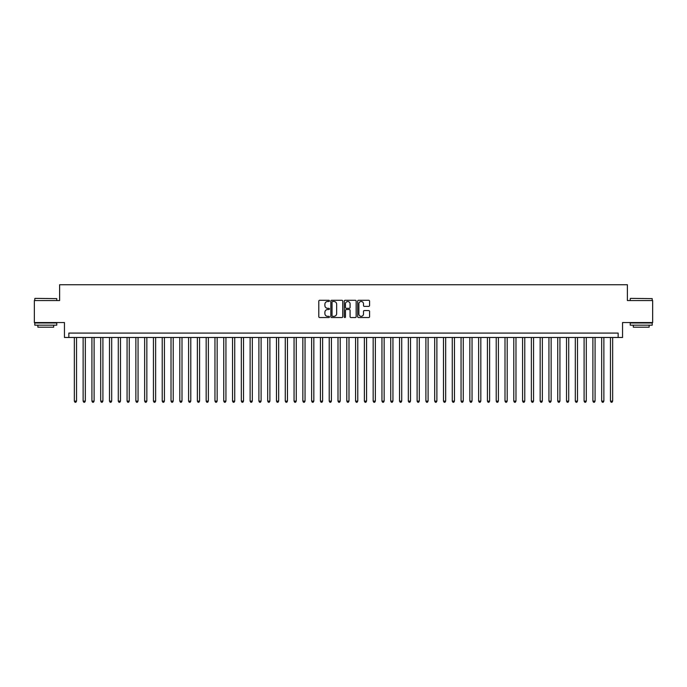 <?xml version="1.0" encoding="UTF-8"?>
<svg xmlns="http://www.w3.org/2000/svg" width="687" height="687" viewBox="0 0 687 687"><rect width="100%" height="100%" fill="white"/><g stroke="black" fill="none" stroke-linecap="round" stroke-linejoin="round"><path stroke-width="1.03" d="M329.442 300.889A0.601 0.601 0 0 0 328.833 300.288L319.67 300.288A0.859 0.859 0 0 0 318.802 301.155L318.802 316.681A0.859 0.859 0 0 0 319.67 317.54L328.833 317.54A0.601 0.601 0 0 0 329.442 316.939A0.601 0.601 0 0 0 328.833 316.338L327.647 316.338A2.757 2.757 0 0 1 324.891 313.573L324.891 312.276A2.757 2.757 0 0 1 327.647 309.519L328.833 309.519A0.601 0.601 0 0 0 329.442 308.918A0.601 0.601 0 0 0 328.833 308.308L327.647 308.308A2.757 2.757 0 0 1 324.891 305.552L324.891 304.255A2.757 2.757 0 0 1 327.647 301.499L328.833 301.499A0.601 0.601 0 0 0 329.442 300.889M368.713 306.368A0.859 0.859 0 0 0 369.572 305.509L369.572 301.155A0.859 0.859 0 0 0 368.713 300.288L358.528 300.288A0.859 0.859 0 0 0 357.669 301.155L357.669 316.681A0.859 0.859 0 0 0 358.528 317.54L368.713 317.54A0.859 0.859 0 0 0 369.572 316.681L369.572 311.417A0.859 0.859 0 0 0 368.713 310.558L364.359 310.558A0.859 0.859 0 0 0 363.492 311.417L363.492 314.028A2.31 2.31 0 0 1 361.182 316.338A2.31 2.31 0 0 1 358.88 314.028L358.88 303.8A2.31 2.31 0 0 1 361.182 301.499A2.31 2.31 0 0 1 363.492 303.8L363.492 305.509A0.859 0.859 0 0 0 364.359 306.368L368.713 306.368M618.154 337.48L622.551 337.48L622.551 322.538L652.65 322.538L652.65 300.562L627.386 300.562L627.386 284.744L59.614 284.744L59.614 300.562L34.35 300.562L34.35 322.538L64.449 322.538L64.449 337.48L618.154 337.48L618.154 333.083L68.846 333.083L68.846 337.48M342.744 301.155A0.859 0.859 0 0 0 341.886 300.288L331.701 300.288A0.859 0.859 0 0 0 330.842 301.155L330.842 316.681A0.859 0.859 0 0 0 331.701 317.54L341.886 317.54A0.859 0.859 0 0 0 342.744 316.681L342.744 301.155M345.114 300.288L355.299 300.288A0.859 0.859 0 0 1 356.158 301.155L356.158 316.681A0.859 0.859 0 0 1 355.299 317.54L350.937 317.54A0.859 0.859 0 0 1 350.078 316.681L350.078 310.378A0.859 0.859 0 0 0 349.219 309.519L346.325 309.519A0.859 0.859 0 0 0 345.467 310.378L345.467 316.939A0.601 0.601 0 0 1 344.857 317.54A0.601 0.601 0 0 1 344.256 316.939L344.256 301.155A0.859 0.859 0 0 1 345.114 300.288M332.654 301.499A0.601 0.601 0 0 0 332.044 302.1L332.044 315.728A0.601 0.601 0 0 0 332.654 316.338L333.899 316.338A2.757 2.757 0 0 0 336.664 313.573L336.664 304.255A2.757 2.757 0 0 0 333.899 301.499L332.654 301.499M350.078 303.852A2.31 2.31 0 0 0 347.768 301.541A2.31 2.31 0 0 0 345.467 303.852L345.467 307.45A0.859 0.859 0 0 0 346.325 308.308L349.219 308.308A0.859 0.859 0 0 0 350.078 307.45L350.078 303.852M74.342 337.48L74.342 401.114L76.54 401.114L76.54 337.48M76.54 401.114L75.879 402.256L74.995 402.256L74.342 401.114M35.054 298.373L56.763 298.63L35.054 298.373M45.771 325.174L34.788 325.174L34.788 322.976L56.763 322.976L56.763 325.174L45.771 325.174M53.689 325.174L53.689 327.192L37.862 327.192L37.862 325.174M630.503 298.373L652.212 298.63L630.503 298.373M641.229 325.174L630.237 325.174L630.237 322.976L652.212 322.976L652.212 325.174L641.229 325.174M649.138 325.174L649.138 327.192L633.311 327.192L633.311 325.174M83.127 337.48L83.127 401.114L85.325 401.114L85.325 337.48M85.325 401.114L84.664 402.256L83.788 402.256L83.127 401.114M91.921 337.48L91.921 401.114L94.11 401.114L94.11 337.48M94.11 401.114L93.458 402.256L92.573 402.256L91.921 401.114M100.706 337.48L100.706 401.114L102.904 401.114L102.904 337.48M102.904 401.114L102.243 402.256L101.367 402.256L100.706 401.114M109.499 337.48L109.499 401.114L111.689 401.114L111.689 337.48M111.689 401.114L111.036 402.256L110.152 402.256L109.499 401.114M118.284 337.48L118.284 401.114L120.483 401.114L120.483 337.48M120.483 401.114L119.821 402.256L118.945 402.256L118.284 401.114M127.069 337.48L127.069 401.114L129.268 401.114L129.268 337.48M129.268 401.114L128.615 402.256L127.73 402.256L127.069 401.114M135.863 337.48L135.863 401.114L138.061 401.114L138.061 337.48M138.061 401.114L137.4 402.256L136.524 402.256L135.863 401.114M144.648 337.48L144.648 401.114L146.846 401.114L146.846 337.48M146.846 401.114L146.185 402.256L145.309 402.256L144.648 401.114M153.441 337.48L153.441 401.114L155.64 401.114L155.64 337.48M155.64 401.114L154.979 402.256L154.103 402.256L153.441 401.114M162.226 337.48L162.226 401.114L164.425 401.114L164.425 337.48M164.425 401.114L163.764 402.256L162.888 402.256L162.226 401.114M171.02 337.48L171.02 401.114L173.218 401.114L173.218 337.48M173.218 401.114L172.557 402.256L171.673 402.256L171.02 401.114M179.805 337.48L179.805 401.114L182.003 401.114L182.003 337.48M182.003 401.114L181.342 402.256L180.466 402.256L179.805 401.114M188.599 337.48L188.599 401.114L190.788 401.114L190.788 337.48M190.788 401.114L190.136 402.256L189.251 402.256L188.599 401.114M197.384 337.48L197.384 401.114L199.582 401.114L199.582 337.48M199.582 401.114L198.921 402.256L198.045 402.256L197.384 401.114M206.177 337.48L206.177 401.114L208.367 401.114L208.367 337.48M208.367 401.114L207.714 402.256L206.83 402.256L206.177 401.114M214.962 337.48L214.962 401.114L217.161 401.114L217.161 337.48M217.161 401.114L216.499 402.256L215.624 402.256L214.962 401.114M223.747 337.48L223.747 401.114L225.946 401.114L225.946 337.48M225.946 401.114L225.293 402.256L224.409 402.256L223.747 401.114M232.541 337.48L232.541 401.114L234.739 401.114L234.739 337.48M234.739 401.114L234.078 402.256L233.202 402.256L232.541 401.114M241.326 337.48L241.326 401.114L243.524 401.114L243.524 337.48M243.524 401.114L242.863 402.256L241.987 402.256L241.326 401.114M250.12 337.48L250.12 401.114L252.318 401.114L252.318 337.48M252.318 401.114L251.657 402.256L250.781 402.256L250.12 401.114M258.905 337.48L258.905 401.114L261.103 401.114L261.103 337.48M261.103 401.114L260.442 402.256L259.566 402.256L258.905 401.114M267.698 337.48L267.698 401.114L269.897 401.114L269.897 337.48M269.897 401.114L269.235 402.256L268.351 402.256L267.698 401.114M276.483 337.48L276.483 401.114L278.682 401.114L278.682 337.48M278.682 401.114L278.02 402.256L277.144 402.256L276.483 401.114M285.277 337.48L285.277 401.114L287.467 401.114L287.467 337.48M287.467 401.114L286.814 402.256L285.929 402.256L285.277 401.114M294.062 337.48L294.062 401.114L296.26 401.114L296.26 337.48M296.26 401.114L295.599 402.256L294.723 402.256L294.062 401.114M302.855 337.48L302.855 401.114L305.045 401.114L305.045 337.48M305.045 401.114L304.393 402.256L303.508 402.256L302.855 401.114M311.64 337.48L311.64 401.114L313.839 401.114L313.839 337.48M313.839 401.114L313.178 402.256L312.302 402.256L311.64 401.114M320.425 337.48L320.425 401.114L322.624 401.114L322.624 337.48M322.624 401.114L321.971 402.256L321.087 402.256L320.425 401.114M329.219 337.48L329.219 401.114L331.417 401.114L331.417 337.48M331.417 401.114L330.756 402.256L329.88 402.256L329.219 401.114M338.004 337.48L338.004 401.114L340.202 401.114L340.202 337.48M340.202 401.114L339.541 402.256L338.665 402.256L338.004 401.114M346.798 337.48L346.798 401.114L348.996 401.114L348.996 337.48M348.996 401.114L348.335 402.256L347.459 402.256L346.798 401.114M355.583 337.48L355.583 401.114L357.781 401.114L357.781 337.48M357.781 401.114L357.12 402.256L356.244 402.256L355.583 401.114M364.376 337.48L364.376 401.114L366.575 401.114L366.575 337.48M366.575 401.114L365.913 402.256L365.029 402.256L364.376 401.114M373.161 337.48L373.161 401.114L375.36 401.114L375.36 337.48M375.36 401.114L374.698 402.256L373.822 402.256L373.161 401.114M381.955 337.48L381.955 401.114L384.145 401.114L384.145 337.48M384.145 401.114L383.492 402.256L382.607 402.256L381.955 401.114M390.74 337.48L390.74 401.114L392.938 401.114L392.938 337.48M392.938 401.114L392.277 402.256L391.401 402.256L390.74 401.114M399.533 337.48L399.533 401.114L401.723 401.114L401.723 337.48M401.723 401.114L401.071 402.256L400.186 402.256L399.533 401.114M408.318 337.48L408.318 401.114L410.517 401.114L410.517 337.48M410.517 401.114L409.856 402.256L408.98 402.256L408.318 401.114M417.103 337.48L417.103 401.114L419.302 401.114L419.302 337.48M419.302 401.114L418.649 402.256L417.765 402.256L417.103 401.114M425.897 337.48L425.897 401.114L428.095 401.114L428.095 337.48M428.095 401.114L427.434 402.256L426.558 402.256L425.897 401.114M434.682 337.48L434.682 401.114L436.88 401.114L436.88 337.48M436.88 401.114L436.219 402.256L435.343 402.256L434.682 401.114M443.476 337.48L443.476 401.114L445.674 401.114L445.674 337.48M445.674 401.114L445.013 402.256L444.137 402.256L443.476 401.114M452.261 337.48L452.261 401.114L454.459 401.114L454.459 337.48M454.459 401.114L453.798 402.256L452.922 402.256L452.261 401.114M461.054 337.48L461.054 401.114L463.253 401.114L463.253 337.48M463.253 401.114L462.591 402.256L461.707 402.256L461.054 401.114M469.839 337.48L469.839 401.114L472.038 401.114L472.038 337.48M472.038 401.114L471.376 402.256L470.501 402.256L469.839 401.114M478.633 337.48L478.633 401.114L480.823 401.114L480.823 337.48M480.823 401.114L480.17 402.256L479.286 402.256L478.633 401.114M487.418 337.48L487.418 401.114L489.616 401.114L489.616 337.48M489.616 401.114L488.955 402.256L488.079 402.256L487.418 401.114M496.212 337.48L496.212 401.114L498.401 401.114L498.401 337.48M498.401 401.114L497.749 402.256L496.864 402.256L496.212 401.114M504.997 337.48L504.997 401.114L507.195 401.114L507.195 337.48M507.195 401.114L506.534 402.256L505.658 402.256L504.997 401.114M513.782 337.48L513.782 401.114L515.98 401.114L515.98 337.48M515.98 401.114L515.327 402.256L514.443 402.256L513.782 401.114M522.575 337.48L522.575 401.114L524.774 401.114L524.774 337.48M524.774 401.114L524.112 402.256L523.236 402.256L522.575 401.114M531.36 337.48L531.36 401.114L533.559 401.114L533.559 337.48M533.559 401.114L532.897 402.256L532.021 402.256L531.36 401.114M540.154 337.48L540.154 401.114L542.352 401.114L542.352 337.48M542.352 401.114L541.691 402.256L540.815 402.256L540.154 401.114M548.939 337.48L548.939 401.114L551.137 401.114L551.137 337.48M551.137 401.114L550.476 402.256L549.6 402.256L548.939 401.114M557.732 337.48L557.732 401.114L559.931 401.114L559.931 337.48M559.931 401.114L559.27 402.256L558.385 402.256L557.732 401.114M566.517 337.48L566.517 401.114L568.716 401.114L568.716 337.48M568.716 401.114L568.055 402.256L567.179 402.256L566.517 401.114M575.311 337.48L575.311 401.114L577.501 401.114L577.501 337.48M577.501 401.114L576.848 402.256L575.964 402.256L575.311 401.114M584.096 337.48L584.096 401.114L586.294 401.114L586.294 337.48M586.294 401.114L585.633 402.256L584.757 402.256L584.096 401.114M592.89 337.48L592.89 401.114L595.079 401.114L595.079 337.48M595.079 401.114L594.427 402.256L593.542 402.256L592.89 401.114M601.675 337.48L601.675 401.114L603.873 401.114L603.873 337.48M603.873 401.114L603.212 402.256L602.336 402.256L601.675 401.114M610.46 337.48L610.46 401.114L612.658 401.114L612.658 337.48M612.658 401.114L612.005 402.256L611.121 402.256L610.46 401.114M34.788 300.562L34.788 298.63M39.803 322.976L39.803 322.538M51.748 322.976L51.748 322.538M56.763 300.562L56.763 298.63M630.237 300.562L630.237 298.63M635.252 322.976L635.252 322.538M647.197 322.976L647.197 322.538M652.212 300.562L652.212 298.63"/></g></svg>
